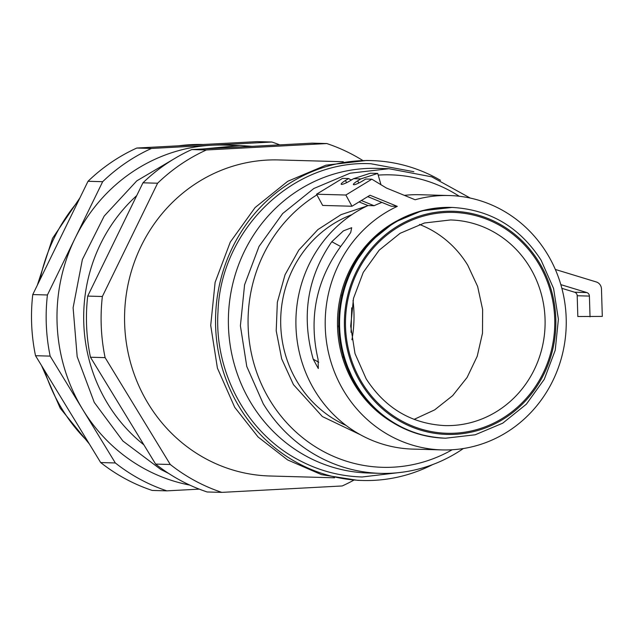 <?xml version="1.0" encoding="UTF-8"?>
<svg xmlns="http://www.w3.org/2000/svg" width="634" height="634" viewBox="0 0 634 634"><rect width="100%" height="100%" fill="white"/><g stroke="black" fill="none" stroke-linecap="round" stroke-linejoin="round"><path stroke-width="0.95" d="M100.679 462.558L115.333 462.963A182.861 173.209 91.6 0 0 166.869 490.859L152.223 490.447A182.861 173.209 91.6 0 1 100.679 462.558L35.52 355.706A182.861 173.209 91.6 0 1 32.762 294.564L88.015 181.284A182.861 173.209 91.6 0 1 136.801 148.039L257.214 141.62L271.867 142.024A182.861 173.209 91.6 0 1 279.76 144.869M203.046 148.966L240.001 145.519L224.127 145.075A171.426 162.383 91.6 0 0 211.661 145.234L271.867 142.024M115.333 462.963L82.753 409.54A171.426 162.383 91.6 0 0 144.94 469.033A171.426 162.383 91.6 0 0 189.764 485.081M199.266 489.131L166.869 490.859M136.801 148.039L151.455 148.451L211.661 145.234A171.426 162.383 91.6 0 0 75.042 238.336L102.668 181.696L88.015 181.284M151.455 148.451A182.861 173.209 91.6 0 0 102.668 181.696M353.788 480.176A182.861 173.209 -88.4 0 1 342.225 485.961L221.813 492.38L207.159 491.976A182.861 173.209 91.6 0 1 155.623 464.088L90.456 357.227L105.109 357.631A182.861 173.209 91.6 0 1 102.359 296.498L157.604 183.218A182.861 173.209 91.6 0 1 206.391 149.973L326.811 143.553L312.158 143.141L191.745 149.569A182.861 173.209 91.6 0 0 142.959 182.814L157.604 183.218M362.664 160.41A182.861 173.209 91.6 0 0 326.811 143.553M155.623 464.088L170.277 464.492L105.109 357.631M170.277 464.492A182.861 173.209 91.6 0 0 221.813 492.38M343.295 161.725L278.698 159.934A158.096 149.751 91.6 0 0 143.942 240.587A158.096 149.751 91.6 0 0 148.316 403.818A158.096 149.751 91.6 0 0 269.925 475.999L334.522 477.798M102.359 296.498L87.706 296.094A182.861 173.209 91.6 0 0 90.456 357.227M87.706 296.094L142.959 182.814M206.391 149.973L191.745 149.569M362.656 480.485L357.774 480.342L321.509 474.652L287.63 459.927L258.117 437.024L234.707 407.297L217.407 368.1L210.718 325.416L215.108 282.36L230.277 242.093L255.098 207.556L287.765 181.284L325.884 165.197L366.658 160.465L371.54 160.6A159.998 151.558 91.6 0 0 235.159 242.228A159.998 151.558 91.6 0 0 239.589 407.432A159.998 151.558 91.6 0 0 362.656 480.485A159.998 151.558 91.6 0 0 432.626 464.603M440.519 180.341A159.998 151.558 91.6 0 0 371.54 160.6M136.706 195.629A159.998 151.558 91.6 0 0 107.732 403.771A159.998 151.558 91.6 0 0 143.886 444.83M168.723 473.471L160.814 469.477L122.917 441.034L94.252 402.384L77.182 356.704L73.108 307.744L82.372 259.536L104.206 216.051L136.809 180.848L177.512 156.836M240.001 145.519L252.189 146.343M75.042 238.336A171.426 162.383 91.6 0 0 82.753 409.54L50.165 356.11A182.861 173.209 91.6 0 1 47.415 294.976L75.042 238.336M380.455 473.352A152.382 144.338 91.6 0 1 263.245 403.779L246.769 366.452L240.397 325.797L244.581 284.793L259.021 246.444L282.669 213.555L313.775 188.536L350.079 173.209L388.911 168.707L376.945 168.375A152.382 144.338 91.6 0 0 247.062 246.111A152.382 144.338 91.6 0 0 251.278 403.454A152.382 144.338 91.6 0 0 368.489 473.019L380.455 473.352A152.382 144.338 91.6 0 0 463.351 448.531M388.911 168.707L431.746 176.831L470.301 198.085M452.185 449.752A146.288 138.561 -88.4 0 1 270.052 400.529A146.288 138.561 -88.4 0 1 316.921 194.884M350.848 179.882A146.288 138.561 -88.4 0 1 352.195 179.501M378.205 175.103A146.288 138.561 -88.4 0 1 459.222 196.247M414.089 419.383L434.67 409.873L452.66 395.64L467.099 377.452L477.22 356.276L482.49 333.222L482.632 309.535L477.624 286.449L467.749 265.202A102.859 97.43 -88.4 0 0 419.502 224.46M35.52 355.706L50.165 356.11M32.762 294.564L47.415 294.976M351.965 206.24L322.658 205.432L316.556 194.218L345.855 195.026L351.965 206.24L370.034 195.24L397.288 206.375L391.186 206.201L367.744 196.627M404.349 195.359A127.236 120.523 -88.4 0 1 419.954 194.725L449.26 195.534A127.236 120.523 -88.4 0 1 551.754 261.89A127.236 120.523 -88.4 0 1 553.411 265.234A127.236 120.523 -88.4 0 1 560.036 282.011A127.236 120.523 -88.4 0 1 566.162 317.468A127.236 120.523 -88.4 0 1 442.199 449.918A127.236 120.523 -88.4 0 1 327.413 347.4A127.236 120.523 -88.4 0 1 397.288 206.375M442.199 449.918L412.892 449.102A127.236 120.523 -88.4 0 1 298.115 346.584A127.236 120.523 -88.4 0 1 367.989 205.559L359.066 201.913M449.26 195.534A127.236 120.523 -88.4 0 0 415.127 199.758L386.391 188.021L371.857 179.192L365.747 179.026L362.521 180.991A7.616 1.276 151.4 0 1 353.392 184.565A7.616 1.276 151.4 0 1 357.639 180.856L360.865 178.891L353.542 178.685L350.309 180.65A7.616 1.276 151.4 0 1 341.179 184.225A7.616 1.276 151.4 0 1 345.427 180.516L348.652 178.55L342.55 178.384L316.556 194.218M371.857 179.192L345.855 195.026M391.218 421.634A114.286 108.255 -88.4 0 1 337.518 319.718A114.286 108.255 -88.4 0 1 396.789 220.941M361.348 200.526L374.092 205.725L367.989 205.559M348.652 178.55L351.212 180.104M360.865 178.891L377.721 173.423L370.399 173.225L353.542 178.685M377.721 173.423L380.979 184.732M555.336 269.458L596.285 281.956A7.616 7.22 -88.4 0 1 601.476 289.009L602.3 316.406L577.828 316.517L577.202 295.745A3.812 3.606 -88.4 0 0 574.602 292.219L561.867 288.327M560.828 284.626L586.815 292.559A3.812 3.606 -88.4 0 1 589.406 296.086L577.202 295.745M590.04 316.857L589.406 296.086M374.092 205.725A127.236 120.523 -88.4 0 1 381.914 202.42M313.212 359.209L318.3 368.528L318.07 359.343C308.1 316.358 316.754 277.264 344.016 242.061L350.713 232.512L351.68 227.693L343.414 230.855L331.804 241.728C307.339 277.003 301.142 316.16 313.212 359.209L318.751 362.204M340.569 246.468L331.804 241.728M87.936 441.652A171.426 162.383 -88.4 0 1 44.538 370.494M39.958 279.808A171.426 162.383 -88.4 0 1 78.402 201.002M178.614 145.812A171.426 162.383 -88.4 0 1 203.237 144.497L178.106 145.836M360.564 434.829L322.389 416.562L293.431 384.6L281.678 358.844L276.21 330.821L277.351 302.22L285.046 274.752L298.828 250.058L317.864 229.619L341.021 214.657L366.912 206.066M351.902 214.649A113.145 107.17 91.6 0 0 297.687 382.564A113.145 107.17 91.6 0 0 346.053 425.43M451.257 207.405A115.428 109.333 91.6 0 0 352.869 266.288A115.428 109.333 91.6 0 0 356.062 385.472A115.428 109.333 91.6 0 0 444.854 438.173C406.869 436.034 377.206 418.44 355.848 385.393L343.374 357.124L338.556 326.351L341.734 295.325L352.686 266.296L370.613 241.388L394.213 222.431L421.769 210.821L452.105 207.429A115.428 109.333 -88.4 0 0 353.717 266.312A115.428 109.333 -88.4 0 0 356.91 385.496A115.428 109.333 -88.4 0 0 445.694 438.197L444.854 438.173M361.166 383.459A111.616 105.727 -88.4 0 1 392.969 229.128A111.616 105.727 -88.4 0 1 539.074 262.23A111.616 105.727 -88.4 0 1 507.279 416.57A111.616 105.727 -88.4 0 1 361.166 383.459M538.163 262.848A110.475 104.642 -88.4 0 1 506.693 415.611A110.475 104.642 -88.4 0 1 362.077 382.841A110.475 104.642 -88.4 0 1 393.555 230.087A110.475 104.642 -88.4 0 1 538.163 262.848M529.652 266.922A102.859 97.43 -88.4 0 1 532.497 373.125A102.859 97.43 -88.4 0 1 444.822 425.596C411.363 423.75 385.139 408.153 366.143 378.807L355.008 353.582L350.689 326.082L353.503 298.329L363.25 272.39L379.18 250.176L400.109 233.304L424.487 222.986L450.536 219.958A102.859 97.43 -88.4 0 1 529.652 266.922M353.019 300.516A123.051 116.553 -88.4 0 1 351.933 339.761M357.639 180.856L358.812 183.012M346.6 182.671L345.427 180.516M586.815 292.559L574.602 292.219M89.37 444.014L60.238 408.241L41.551 365.596M37.335 285.189L52.535 238.321L79.939 197.848M403.042 472.108L362.117 476.982C339.57 476.285 318.268 470.547 298.21 459.761C246.808 432.737 214.015 372.118 218.001 311.769C220.561 229.801 292.868 159.57 370.819 163.738L413.844 171.703M445.694 438.197L475.183 434.781L502.738 423.171L526.339 404.215L544.273 379.306L555.218 350.277L558.395 319.251L553.577 288.478L541.103 260.209C519.753 227.162 490.082 209.569 452.105 207.429M351.046 332.374L351.727 307.831"/></g></svg>
